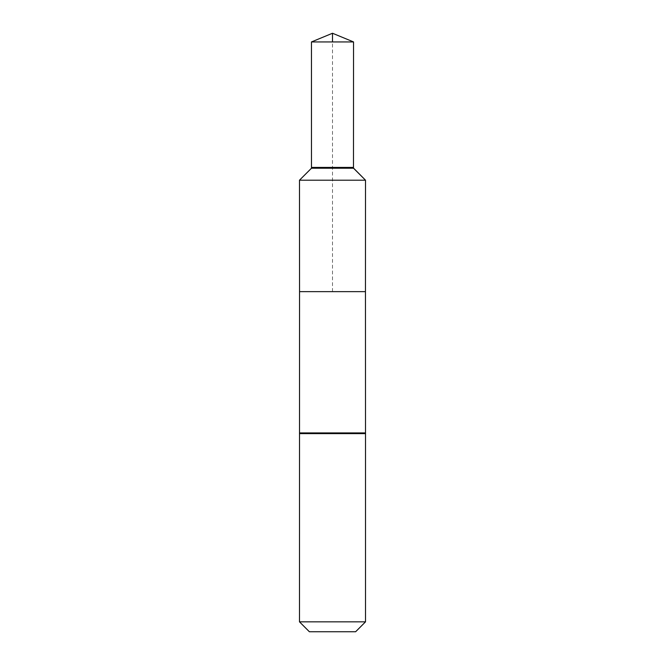<?xml version="1.0" encoding="UTF-8"?>
<svg xmlns="http://www.w3.org/2000/svg" width="665" height="665" viewBox="0 0 665 665"><rect width="100%" height="100%" fill="white"/><g stroke="black" fill="none" stroke-linecap="round" stroke-linejoin="round"><path stroke-width="0.5" stroke-dasharray="3.33 2.49" d="M365.451 291.636L299.549 291.636L365.451 291.636M355.617 631.75L309.383 631.75M365.517 621.842L299.483 621.842M299.483 180.207L365.517 180.207M311.494 167.414L353.472 167.414M353.547 41.937L311.453 41.937M332.5 291.636L332.5 41.937M365.368 432.932L299.632 432.932M365.517 433.63L299.483 433.63M365.442 433.281L299.558 433.281M353.472 168.062L311.528 168.062M311.469 168.22L353.531 168.22"/><path stroke-width="1" d="M299.483 621.842L299.549 291.636L365.451 291.636L365.517 180.207L299.483 180.207L299.549 291.636L365.451 291.636L365.517 433.63L365.517 621.842L355.617 631.75L309.383 631.75L299.483 621.842L365.517 621.842M311.528 168.062L353.531 168.22L311.469 168.22L311.453 41.937L353.547 41.937L332.5 33.25L311.453 41.937M353.472 168.062L353.506 167.414L311.494 167.414M353.531 168.22L365.517 180.207M332.5 41.937L332.5 33.25L353.547 41.937L353.472 168.062L365.517 180.207L365.451 291.636L332.5 291.636M299.632 432.932L365.368 432.932M299.483 433.63L365.517 433.63M299.558 433.281L365.442 433.281M311.469 168.22L299.483 180.207M353.472 167.414L353.547 41.937"/></g></svg>
